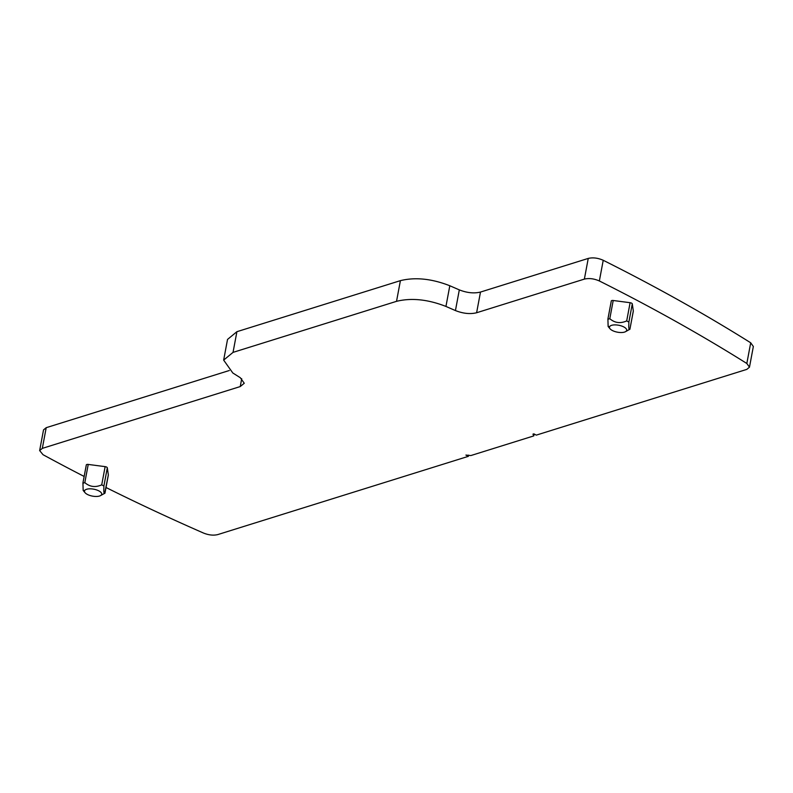 <?xml version="1.0" encoding="UTF-8"?>
<svg xmlns="http://www.w3.org/2000/svg" width="793" height="793" viewBox="0 0 793 793"><rect width="100%" height="100%" fill="white"/><g stroke="black" fill="none" stroke-linecap="round" stroke-linejoin="round"><path stroke-width="1.19" d="M459.316 289.881L455.44 310.569L445.944 306.435C427.903 299.377 411.438 297.682 396.53 301.33L233.033 352.379L223.656 360.111L227.532 339.424L236.909 331.692L400.406 280.643C415.304 276.995 431.779 278.7 449.809 285.748L459.316 289.881C467.037 292.904 474.095 293.628 480.489 292.062L588.247 258.419C592.936 257.329 597.932 257.943 603.225 260.282C656.128 286.779 705.284 314.286 750.703 342.794L753.35 346.491L749.474 367.179L746.798 369.389L536.286 435.129L533.858 433.86L532.965 434.138L533.778 435.912L470.854 455.559L465.917 455.073L468.346 456.342L217.797 534.581C213.525 535.632 208.807 535.136 203.642 533.104A1337.662 538.457 10.6 0 1 106.004 487.507M229.336 370.5L46.202 427.685L43.526 429.895L39.65 450.583L43.02 454.696A1337.662 538.457 10.6 0 0 84.147 476.454M223.656 360.111L232.815 372.988L240.329 377.736L244.254 383.257L240.239 386.568L42.326 448.372L39.65 450.583M749.474 367.179L746.828 363.481A1337.662 538.457 10.6 0 0 599.359 280.97C594.056 278.63 589.06 278.016 584.372 279.106L476.613 312.749C470.229 314.315 463.171 313.592 455.44 310.569M607.973 318.796L611.284 301.102A2.082 0.843 10.6 0 1 611.284 300.983A2.082 0.843 10.6 0 1 613.207 300.497L630.108 302.708A2.082 0.843 10.6 0 1 632.289 303.848L633.32 311.005A2.082 0.843 10.6 0 1 633.32 311.124A2.082 0.843 10.6 0 1 633.28 311.233M104.963 493.117L108.344 475.057A2.082 0.843 10.6 0 0 108.344 474.948L107.313 467.781L103.903 485.99L103.794 490.58C103.883 493.127 104.26 493.98 104.934 493.157L104.944 493.107M82.987 482.729L86.308 465.035A2.082 0.843 10.6 0 1 86.308 464.916A2.082 0.843 10.6 0 1 88.231 464.43L105.132 466.641A2.082 0.843 10.6 0 1 107.313 467.781M533.778 435.912L534.135 434.009M468.346 456.342L468.574 455.132M608.142 326.518L608.905 326.478L608.142 326.518L607.904 319.044M607.874 319.311L609.797 318.707C614.773 322.979 620.404 323.713 626.698 320.917L628.879 322.057L632.289 303.848M625.508 331.682A8.763 3.529 10.6 0 1 617.41 332.178A8.763 3.529 10.6 0 1 610.045 328.788A8.763 3.529 10.6 0 1 609.936 328.659A8.763 3.529 10.6 0 1 615.13 324.892A8.763 3.529 10.6 0 1 626.183 328.768A8.763 3.529 10.6 0 1 625.508 331.682L629.91 329.214C629.236 330.047 628.859 329.194 628.77 326.647L628.879 322.057M633.32 311.005L629.91 329.214L633.32 311.124M104.706 493.325L108.344 474.948M83.166 490.451L83.929 490.411L83.166 490.451L82.928 482.977M82.898 483.244L84.821 482.64C89.797 486.912 95.428 487.645 101.722 484.85L103.903 485.99M84.96 492.592A8.763 3.529 10.6 0 1 90.154 488.825A8.763 3.529 10.6 0 1 101.207 492.701A8.763 3.529 10.6 0 1 100.533 495.615A8.763 3.529 10.6 0 1 92.434 496.111A8.763 3.529 10.6 0 1 85.069 492.721A8.763 3.529 10.6 0 1 84.96 492.592M46.202 427.685L42.326 448.372M241.706 378.707L240.239 386.568M236.909 331.692L233.033 352.379M400.406 280.643L396.53 301.33M449.809 285.748L445.944 306.435M480.489 292.062L476.613 312.749M588.247 258.419L584.372 279.106M603.225 260.282L599.359 280.97M750.703 342.794L746.828 363.481M609.797 318.707L613.207 300.497M626.698 320.917L630.108 302.708M84.821 482.64L88.231 464.43M105.132 466.641L101.722 484.85M607.924 318.955L611.284 300.983M82.938 482.897L86.308 464.916M610.045 328.788L608.191 326.577M100.533 495.615L104.656 493.345M85.069 492.721L83.206 490.51"/></g></svg>
